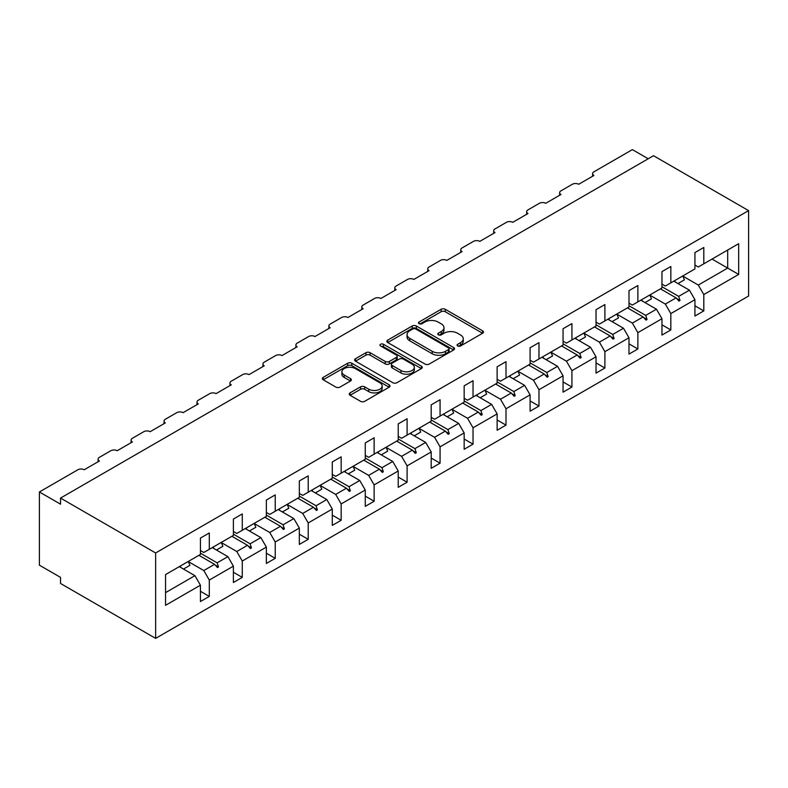 <?xml version="1.0" encoding="UTF-8"?>
<svg xmlns="http://www.w3.org/2000/svg" width="788" height="788" viewBox="0 0 788 788"><rect width="100%" height="100%" fill="white"/><g stroke="black" fill="none" stroke-linecap="round" stroke-linejoin="round"><path stroke-width="1.18" d="M457.67 345.962A2.049 1.182 0 0 0 460.576 345.962L482.611 333.235A2.935 1.694 0 0 0 483.468 332.043A2.935 1.694 0 0 0 482.611 330.842L445.269 309.29A2.935 1.694 0 0 0 441.122 309.29L419.088 322.016A2.049 1.182 0 0 0 418.487 322.853A2.049 1.182 0 0 0 419.088 323.691A2.049 1.182 0 0 0 421.994 323.691L424.84 322.046A9.387 5.417 0 0 1 438.118 322.046L441.231 323.838A9.387 5.417 0 0 1 443.979 327.67A9.387 5.417 0 0 1 441.231 331.502L438.374 333.147A2.049 1.182 0 0 0 437.773 333.984A2.049 1.182 0 0 0 438.374 334.831A2.049 1.182 0 0 0 441.28 334.831L444.136 333.176A9.387 5.417 0 0 1 457.404 333.176L460.517 334.979A9.387 5.417 0 0 1 463.265 338.81A9.387 5.417 0 0 1 460.517 342.642L457.67 344.287A2.049 1.182 0 0 0 457.07 345.124A2.049 1.182 0 0 0 457.67 345.962L457.67 344.287M350.069 392.877A2.935 1.694 0 0 0 349.202 394.079A2.935 1.694 0 0 0 350.069 395.271L360.54 401.319A2.935 1.694 0 0 0 364.686 401.319L389.164 387.194A2.935 1.694 0 0 0 390.021 385.992A2.935 1.694 0 0 0 389.164 384.8L351.832 363.238A2.935 1.694 0 0 0 347.675 363.238L323.198 377.373A2.935 1.694 0 0 0 322.341 378.565A2.935 1.694 0 0 0 323.198 379.767L335.855 387.075A2.935 1.694 0 0 0 340.002 387.075L350.483 381.028A2.935 1.694 0 0 0 351.34 379.826A2.935 1.694 0 0 0 350.483 378.624L344.208 375.009A7.85 4.531 0 0 1 341.903 371.798A7.85 4.531 0 0 1 346.75 367.612A7.85 4.531 0 0 1 355.299 368.597L379.885 382.791A7.85 4.531 0 0 1 382.18 385.992A7.85 4.531 0 0 1 377.334 390.178A7.85 4.531 0 0 1 368.784 389.193L364.686 386.829A2.935 1.694 0 0 0 360.54 386.829L350.069 392.877L350.069 395.271M748.6 210.623L155.63 552.969L155.63 638.379L748.6 296.032L748.6 210.623L653.508 155.719L60.528 498.075L60.528 504.172L39.4 491.968L77.864 469.766A4.482 2.591 180 0 1 84.198 469.766L99.416 460.98A4.482 2.591 0 0 1 98.106 459.148A4.482 2.591 0 0 1 99.416 457.316L110.822 450.736A4.482 2.591 180 0 1 117.166 450.736L132.384 441.95A4.482 2.591 0 0 1 131.074 440.118A4.482 2.591 0 0 1 132.384 438.286L143.79 431.696A4.482 2.591 180 0 1 150.134 431.696L165.352 422.92A4.482 2.591 0 0 1 164.032 421.087A4.482 2.591 0 0 1 165.352 419.255L176.758 412.666A4.482 2.591 180 0 1 183.102 412.666L198.31 403.88A4.482 2.591 0 0 1 197 402.047A4.482 2.591 0 0 1 198.31 400.225L209.726 393.636A4.482 2.591 180 0 1 216.07 393.636L231.278 384.849A4.482 2.591 0 0 1 229.968 383.017A4.482 2.591 0 0 1 231.278 381.185L242.694 374.605A4.482 2.591 180 0 1 249.028 374.605L264.246 365.819A4.482 2.591 0 0 1 262.936 363.987A4.482 2.591 0 0 1 264.246 362.155L275.662 355.565A4.482 2.591 180 0 1 281.996 355.565L297.214 346.779A4.482 2.591 0 0 1 295.904 344.957A4.482 2.591 0 0 1 297.214 343.125L308.63 336.535A4.482 2.591 180 0 1 314.964 336.535L330.182 327.749A4.482 2.591 0 0 1 328.872 325.917A4.482 2.591 0 0 1 330.182 324.095L341.588 317.505A4.482 2.591 180 0 1 347.932 317.505L363.15 308.719A4.482 2.591 0 0 1 361.83 306.887A4.482 2.591 0 0 1 363.15 305.054L374.556 298.465A4.482 2.591 180 0 1 380.899 298.465L396.118 289.689A4.482 2.591 0 0 1 394.798 287.856A4.482 2.591 0 0 1 396.118 286.024L407.524 279.435A4.482 2.591 180 0 1 413.867 279.435L429.076 270.648A4.482 2.591 0 0 1 427.766 268.816A4.482 2.591 0 0 1 429.076 266.994L440.492 260.404A4.482 2.591 180 0 1 446.835 260.404L462.044 251.618A4.482 2.591 0 0 1 460.734 249.786A4.482 2.591 0 0 1 462.044 247.954L473.46 241.374A4.482 2.591 180 0 1 479.793 241.374L495.012 232.588A4.482 2.591 0 0 1 493.702 230.756A4.482 2.591 0 0 1 495.012 228.924L506.428 222.334A4.482 2.591 180 0 1 512.761 222.334L527.98 213.548A4.482 2.591 0 0 1 526.67 211.726A4.482 2.591 0 0 1 527.98 209.894L539.386 203.304A4.482 2.591 180 0 1 545.729 203.304L560.948 194.518A4.482 2.591 0 0 1 559.628 192.686A4.482 2.591 0 0 1 560.948 190.863L572.354 184.274A4.482 2.591 180 0 1 578.697 184.274L593.916 175.488A4.482 2.591 0 0 1 592.596 173.656A4.482 2.591 0 0 1 593.916 171.823L632.37 149.621L648.219 158.772M155.63 552.969L60.528 498.075M425.047 364.076A2.935 1.694 0 0 0 429.194 364.076L453.671 349.951A2.935 1.694 0 0 0 454.538 348.749A2.935 1.694 0 0 0 453.671 347.547L416.34 325.996A2.935 1.694 0 0 0 412.193 325.996L387.716 340.13A2.935 1.694 0 0 0 386.849 341.322A2.935 1.694 0 0 0 387.716 342.524L425.047 364.076M381.372 346.405A2.049 1.182 0 0 1 383.461 346.7L383.461 344.257L421.422 366.174A2.935 1.694 0 0 1 422.279 367.375A2.935 1.694 0 0 1 421.422 368.567L396.945 382.702A2.935 1.694 0 0 1 392.798 382.702L355.457 361.14L355.457 358.747A2.935 1.694 0 0 0 354.6 359.949A2.935 1.694 0 0 0 355.457 361.14M355.457 358.747L365.937 352.699A2.935 1.694 0 0 1 370.084 352.699L385.224 361.446A2.935 1.694 0 0 0 389.37 361.446L396.325 357.427A2.935 1.694 0 0 0 397.182 356.235A2.935 1.694 0 0 0 396.325 355.033L380.555 345.932A2.049 1.182 0 0 1 379.954 345.095A2.049 1.182 0 0 1 381.225 344.001A2.049 1.182 0 0 1 383.461 344.257M200.428 550.536L203.806 552.486L209.303 549.315L209.303 532.964L200.428 538.086L200.428 554.437L165.559 574.57L165.559 605.312L200.428 585.188L194.931 575.664L179.3 566.641M200.428 591.286L209.303 596.408L209.303 580.057L233.396 566.148L227.899 556.633L212.258 547.601M188.214 561.539L203.806 570.542L209.303 580.057M233.396 531.496L236.774 533.456L242.271 530.285L242.271 513.934L233.396 519.056L233.396 535.407L209.303 549.315M233.396 572.255L242.271 577.377L242.271 561.026L266.364 547.118L260.867 537.603L245.226 528.571M216.444 550.024L222.886 546.301A23.906 13.8 60 0 0 221.162 542.469L236.774 551.511L242.271 561.026M266.364 512.466L269.742 514.416L275.239 511.245L275.239 494.903L266.364 500.025L266.364 516.376L242.271 530.285M266.364 553.215L275.239 558.347L275.239 541.996L299.332 528.088L293.835 518.573L278.194 509.54M254.15 523.478L269.742 532.481L275.239 541.996M299.332 493.436L302.71 495.386L308.206 492.214L308.206 475.863L299.332 480.985L299.332 497.336L275.239 511.245M299.332 534.185L308.206 539.307L308.206 522.956L332.29 509.048L326.803 499.533L311.161 490.51M287.118 504.438L302.71 513.441L308.206 522.956M332.29 474.406L335.678 476.356L341.165 473.184L341.165 456.833L332.29 461.955L332.29 478.306L308.206 492.214M332.29 515.155L341.165 520.277L341.165 503.926L365.258 490.018L359.761 480.503L344.129 471.47M320.086 485.408L335.678 494.411L341.165 503.926M365.258 455.365L368.646 457.326L374.133 454.144L374.133 437.803L365.258 442.925L365.258 459.276L341.165 473.184M365.258 496.115L374.133 501.247L374.133 484.896L398.226 470.988L392.729 461.472L377.097 452.44M353.054 466.378L368.646 475.381L374.133 484.896M398.226 436.335L401.604 438.286L407.101 435.114L407.101 418.763L398.226 423.895L398.226 440.236L374.133 454.144M398.226 477.085L407.101 482.207L407.101 465.866L431.194 451.957L425.697 442.432L410.055 433.41M386.012 447.348L401.604 456.341L407.101 465.866M431.194 417.305L434.572 419.255L440.068 416.084L440.068 399.733L431.194 404.855L431.194 421.206L407.101 435.114M431.194 458.055L440.068 463.177L440.068 446.826L464.162 432.917L458.665 423.402L443.023 414.38M418.98 428.308L434.572 437.31L440.068 446.826M464.162 398.275L467.54 400.225L473.036 397.054L473.036 380.702L464.162 385.825L464.162 402.175L440.068 416.084M464.162 439.024L473.036 444.146L473.036 427.795L497.13 413.887L491.633 404.372L475.991 395.34M451.948 409.277L467.54 418.28L473.036 427.795M497.13 379.235L500.508 381.185L506.004 378.013L506.004 361.672L497.13 366.794L497.13 383.145L473.036 397.054M497.13 419.984L506.004 425.116L506.004 408.765L530.088 394.857L524.601 385.342L508.959 376.309M484.916 390.247L500.508 399.25L506.004 408.765M530.088 360.205L533.476 362.155L538.972 358.983L538.972 342.632L530.088 347.754L530.088 364.105L506.004 378.013M530.088 400.954L538.972 406.076L538.972 389.725L563.056 375.817L557.559 366.302L541.927 357.279M517.883 371.207L533.476 380.21L538.972 389.725M563.056 341.174L566.444 343.125L571.93 339.953L571.93 323.602L563.056 328.724L563.056 345.075L538.972 358.983M563.056 381.924L571.93 387.046L571.93 370.695L596.024 356.787L590.527 347.272L574.895 338.239M550.851 352.177L566.444 361.18L571.93 370.695M596.024 322.134L599.402 324.095L604.898 320.923L604.898 304.572L596.024 309.694L596.024 326.045L571.93 339.953M596.024 362.894L604.898 368.016L604.898 351.665L628.991 337.756L623.495 328.241L607.863 319.209M579.072 340.652L585.514 336.939A23.906 13.8 60 0 0 583.79 333.107L599.402 342.15L604.898 351.665M628.991 303.104L632.37 305.054L637.866 301.883L637.866 285.532L628.991 290.664L628.991 307.005L604.898 320.923M628.991 343.854L637.866 348.976L637.866 332.635L661.959 318.726L656.463 309.201L640.821 300.179M616.777 314.116L632.37 323.11L637.866 332.635M661.959 284.074L665.338 286.024L670.834 282.853L670.834 266.502L661.959 271.624L661.959 287.975L637.866 301.883M661.959 324.823L670.834 329.945L670.834 313.594L694.927 299.686L694.927 316.037L703.802 310.915L703.802 294.564L738.671 274.431L727.679 268.087L727.679 250.032L738.671 243.689L738.671 274.431M649.745 295.076L665.338 304.079L670.834 313.594M694.927 265.044L698.306 266.994L703.802 263.822L703.802 247.471L694.927 252.593L694.927 268.944L670.834 282.853M694.927 305.793L703.802 310.915M682.713 276.046L698.306 285.049L703.802 294.564M39.4 491.968L39.4 565.173L60.528 577.377L60.528 583.475L155.63 638.379M209.303 596.408L200.428 601.53L200.428 585.188M242.271 577.377L233.396 582.499L233.396 566.148M275.239 558.347L266.364 563.469L266.364 547.118M308.206 539.307L299.332 544.429L299.332 528.088M341.165 520.277L332.29 525.399L332.29 509.048M374.133 501.247L365.258 506.369L365.258 490.018M407.101 482.207L398.226 487.339L398.226 470.988M440.068 463.177L431.194 468.299L431.194 451.957M473.036 444.146L464.162 449.268L464.162 432.917M506.004 425.116L497.13 430.238L497.13 413.887M538.972 406.076L530.088 411.208L530.088 394.857M571.93 387.046L563.056 392.168L563.056 375.817M604.898 368.016L596.024 373.138L596.024 356.787M637.866 348.976L628.991 354.108L628.991 337.756M670.834 329.945L661.959 335.067L661.959 318.726M703.802 263.822L738.671 243.689M217.153 544.784L218.493 544.006M200.428 553.186L217.153 562.839L227.899 556.633M203.806 570.542L214.553 564.336L217.439 567.557L218.493 566.946L217.153 562.839M198.921 555.313L214.553 564.336M250.121 525.754L251.461 524.975M233.396 534.156L250.121 543.809L260.867 537.603M236.774 551.511L247.521 545.306L250.407 548.517L251.461 547.906L250.121 543.809M231.889 536.273L247.521 545.306M283.089 506.714L284.429 505.945M266.364 515.116L283.089 524.778L293.835 518.573M269.742 532.481L280.489 526.276L283.375 529.487L284.429 528.876L283.089 524.778M264.857 517.243L280.489 526.276M316.047 487.683L317.397 486.905M299.332 496.085L316.047 505.738L326.803 499.533M302.71 513.441L313.457 507.236L316.343 510.457L317.397 509.846L316.047 505.738M297.815 498.213L313.457 507.236M349.015 468.653L350.364 467.875M332.29 477.055L349.015 486.708L359.761 480.503M335.678 494.411L346.424 488.205L349.301 491.426L350.364 490.816L349.015 486.708M330.783 479.173L346.424 488.205M381.983 449.613L383.332 448.845M365.258 458.015L381.983 467.678L392.729 461.472M368.646 475.381L379.392 469.175L382.269 472.386L383.332 471.776L381.983 467.678M363.751 460.143L379.392 469.175M414.951 430.583L416.291 429.805M398.226 438.985L414.951 448.638L425.697 442.432M401.604 456.341L412.36 450.135L415.237 453.356L416.291 452.745L414.951 448.638M396.719 441.113L412.36 450.135M447.919 411.553L449.259 410.775M431.194 419.955L447.919 429.608L458.665 423.402M434.572 437.31L445.319 431.105L448.205 434.326L449.259 433.715L447.919 429.608M429.687 422.082L445.319 431.105M480.887 392.522L482.226 391.744M464.162 400.925L480.887 410.578L491.633 404.372M467.54 418.28L478.286 412.075L481.173 415.286L482.226 414.685L480.887 410.578M462.654 403.042L478.286 412.075M513.845 373.482L515.194 372.714M497.13 381.885L513.845 391.547L524.601 385.342M500.508 399.25L511.254 393.045L514.14 396.256L515.194 395.645L513.845 391.547M495.613 384.012L511.254 393.045M546.813 354.452L548.162 353.674M530.088 362.854L546.813 372.507L557.559 366.302M533.476 380.21L544.222 374.005L547.108 377.225L548.162 376.615L546.813 372.507M528.581 364.982L544.222 374.005M579.781 335.422L581.13 334.644M563.056 343.824L579.781 353.477L590.527 347.272M566.444 361.18L577.19 354.974L580.067 358.195L581.13 357.585L579.781 353.477M561.548 345.942L577.19 354.974M612.749 316.382L614.088 315.614M596.024 324.784L612.749 334.447L623.495 328.241M599.402 342.15L610.158 335.944L613.034 339.155L614.088 338.544L612.749 334.447M594.516 326.912L610.158 335.944M645.717 297.352L647.056 296.574M628.991 305.754L645.717 315.407L656.463 309.201M632.37 323.11L643.116 316.914L646.002 320.125L647.056 319.514L645.717 315.407M627.484 307.881L643.116 316.914M678.685 278.322L680.024 277.543M661.959 286.724L678.685 296.377L689.431 290.171L673.789 281.149M665.338 304.079L676.084 297.874L678.97 301.095L680.024 300.484L678.685 296.377M660.452 288.851L676.084 297.874M689.431 290.171L694.927 299.686M698.306 285.049L727.679 268.087L712.037 259.065M165.559 592.625L194.931 575.664M676.705 298.563L680.024 300.484M643.737 317.594L647.056 319.514M610.769 336.634L614.088 338.544M577.801 355.664L581.13 357.585M544.833 374.694L548.162 376.615M511.875 393.724L515.194 395.645M478.907 412.764L482.226 414.685M445.939 431.794L449.259 433.715M412.971 450.825L416.291 452.745M380.003 469.865L383.332 471.776M347.035 488.895L350.364 490.816M314.077 507.925L317.397 509.846M281.109 526.955L284.429 528.876M248.141 545.995L251.461 547.906M215.173 565.026L218.493 566.946M458.488 346.257L460.517 345.085A9.387 5.417 0 0 0 463.265 341.253L463.265 338.81M443.979 327.67L443.979 330.113A9.387 5.417 0 0 1 441.231 333.945L439.202 335.117M482.571 333.265L445.269 311.733A2.935 1.694 0 0 0 441.122 311.733L419.906 323.976M453.632 349.971L416.34 328.438A2.935 1.694 0 0 0 412.193 328.438L387.755 342.544M448.49 349.586A2.049 1.182 0 0 0 449.091 348.749A2.049 1.182 0 0 0 448.49 347.912L415.719 328.99A2.049 1.182 0 0 0 412.814 328.99L409.799 330.724A9.387 5.417 0 0 0 407.051 334.555A9.387 5.417 0 0 0 409.799 338.387L432.208 351.32A9.387 5.417 0 0 0 445.486 351.32L448.49 349.586L448.49 352.029A2.049 1.182 0 0 0 449.091 351.192L449.091 348.749M407.051 334.555L407.051 336.998A9.387 5.417 0 0 0 409.799 340.83L409.799 338.387M448.49 352.029L445.486 353.763A9.387 5.417 0 0 1 432.208 353.763L409.799 340.83M355.496 361.17L365.937 355.142L365.937 352.699M397.182 356.235L397.182 358.678A2.935 1.694 0 0 1 396.325 359.87L389.37 363.879A2.935 1.694 0 0 1 385.224 363.879L370.084 355.142A2.935 1.694 0 0 0 365.937 355.142M383.461 346.7L421.383 368.587M400.934 370.518A7.85 4.531 0 0 0 409.484 371.493A7.85 4.531 0 0 0 414.33 367.306A7.85 4.531 0 0 0 412.035 364.105L403.377 359.111A2.935 1.694 0 0 0 399.221 359.111L392.276 363.12A2.935 1.694 0 0 0 391.419 364.322A2.935 1.694 0 0 0 392.276 365.514L400.934 370.518L400.934 372.951A7.85 4.531 0 0 0 409.484 373.936A7.85 4.531 0 0 0 414.33 369.749L414.33 367.306M391.419 364.322L391.419 366.755A2.935 1.694 0 0 0 392.276 367.957L392.276 365.514M400.934 372.951L392.276 367.957M382.18 385.992L382.18 388.435A7.85 4.531 0 0 1 377.334 392.621A7.85 4.531 0 0 1 368.784 391.636L364.686 389.272A2.935 1.694 0 0 0 360.54 389.272L350.108 395.3M341.903 371.798L341.903 374.241A7.85 4.531 0 0 0 344.208 377.442L344.208 375.009M350.483 378.624L350.483 381.028L344.208 377.442M389.124 387.213L351.832 365.681A2.935 1.694 0 0 0 347.675 365.681L323.238 379.786M674.666 280.646A23.906 13.8 60 0 1 675.346 282.045M682.694 276.007A23.906 13.8 60 0 1 684.417 279.839L677.975 283.562M641.698 299.676A23.906 13.8 60 0 1 642.387 301.075M649.726 295.037A23.906 13.8 60 0 1 651.449 298.869L645.008 302.592M608.73 318.707A23.906 13.8 60 0 1 609.42 320.105M616.758 314.067A23.906 13.8 60 0 1 618.481 317.899L612.04 321.622M575.762 337.737A23.906 13.8 60 0 1 576.452 339.145M542.794 356.777A23.906 13.8 60 0 1 543.484 358.176M550.822 352.137A23.906 13.8 60 0 1 552.555 355.969L546.104 359.692M509.826 375.807A23.906 13.8 60 0 1 510.516 377.206M517.864 371.168A23.906 13.8 60 0 1 519.587 374.999L513.136 378.723M476.868 394.837A23.906 13.8 60 0 1 477.548 396.246M484.896 390.208A23.906 13.8 60 0 1 486.62 394.039L480.178 397.753M443.9 413.867A23.906 13.8 60 0 1 444.59 415.276M451.928 409.238A23.906 13.8 60 0 1 453.652 413.07L447.21 416.793M410.932 432.907A23.906 13.8 60 0 1 411.622 434.306M418.96 428.268A23.906 13.8 60 0 1 420.684 432.1L414.242 435.823M377.964 451.938A23.906 13.8 60 0 1 378.654 453.336M385.992 447.298A23.906 13.8 60 0 1 387.716 451.13L381.274 454.853M344.996 470.968A23.906 13.8 60 0 1 345.686 472.376M353.024 466.338A23.906 13.8 60 0 1 354.758 470.17L348.306 473.884M312.028 490.008A23.906 13.8 60 0 1 312.718 491.407M320.066 485.369A23.906 13.8 60 0 1 321.79 489.2L315.338 492.924M279.06 509.038A23.906 13.8 60 0 1 279.75 510.437M287.098 504.399A23.906 13.8 60 0 1 288.822 508.23L282.38 511.954M246.102 528.068A23.906 13.8 60 0 1 246.782 529.477M254.13 523.429A23.906 13.8 60 0 1 255.854 527.261L249.412 530.984M213.134 547.099A23.906 13.8 60 0 1 213.824 548.507M180.166 566.139A23.906 13.8 60 0 1 180.856 567.537M188.194 561.499A23.906 13.8 60 0 1 189.918 565.331L183.476 569.054M460.517 345.085L460.517 342.642M438.374 334.831L438.374 333.147M441.231 333.945L441.231 331.502M419.088 323.691L419.088 322.016M441.122 311.733L441.122 309.29M445.269 311.733L445.269 309.29M482.611 333.235L482.611 330.842M387.716 342.524L387.716 340.13M412.193 328.438L412.193 325.996M416.34 328.438L416.34 325.996M453.671 349.951L453.671 347.547M432.208 353.763L432.208 351.32M445.486 353.763L445.486 351.32M370.084 355.142L370.084 352.699M385.224 363.879L385.224 361.446M389.37 363.879L389.37 361.446M396.325 359.87L396.325 357.427M421.422 368.567L421.422 366.174M360.54 389.272L360.54 386.829M364.686 389.272L364.686 386.829M368.784 391.636L368.784 389.193M323.198 379.767L323.198 377.373M347.675 365.681L347.675 363.238M351.832 365.681L351.832 363.238M389.164 387.194L389.164 384.8M592.596 176.246L592.596 173.656M559.628 195.276L559.628 192.686M526.67 214.306L526.67 211.726M493.702 233.346L493.702 230.756M460.734 252.377L460.734 249.786M427.766 271.407L427.766 268.816M394.798 290.447L394.798 287.856M361.83 309.477L361.83 306.887M328.872 328.507L328.872 325.917M295.904 347.538L295.904 344.957M262.936 366.578L262.936 363.987M229.968 385.608L229.968 383.017M197 404.638L197 402.047M164.032 423.668L164.032 421.087M131.074 442.708L131.074 440.118M98.106 461.738L98.106 459.148"/></g></svg>
